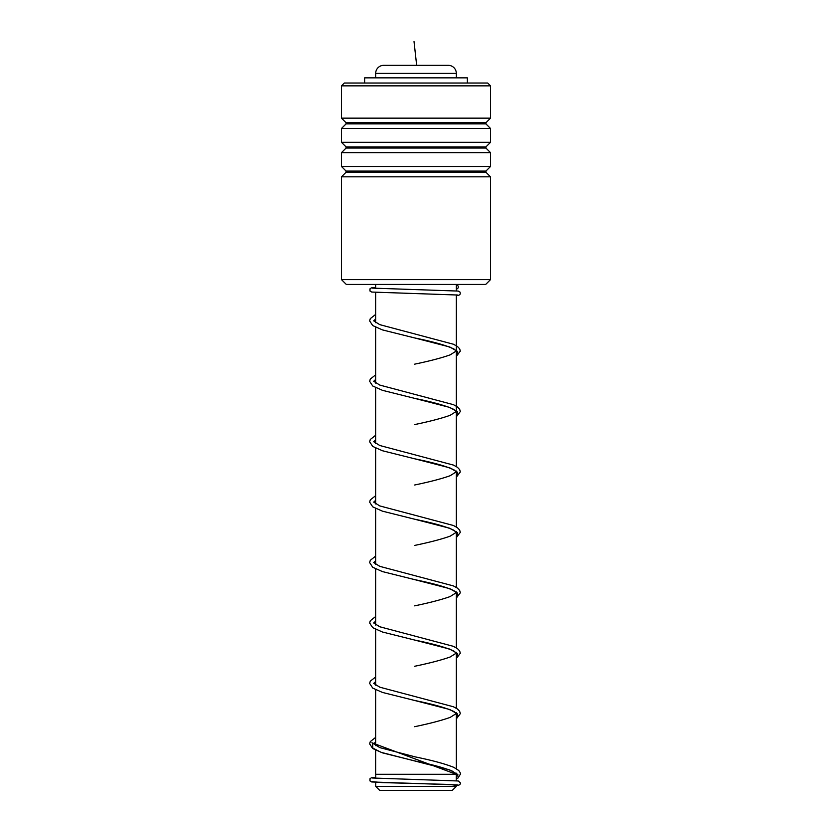 <?xml version="1.0" encoding="UTF-8"?>
<svg xmlns="http://www.w3.org/2000/svg" width="832" height="832" viewBox="0 0 832 832"><rect width="100%" height="100%" fill="white"/><g stroke="black" fill="none" stroke-linecap="round" stroke-linejoin="round"><path stroke-width="1.25" d="M452.286 790.4L379.714 790.4L375.762 786.448L456.238 786.448L452.286 790.4M375.762 774.29L375.762 778.274M375.762 782.309L375.762 786.448M456.238 774.29L456.238 780.749M456.238 784.805L456.238 786.448M383.739 65.333L448.261 65.333A8.06 8.06 0 0 1 456.321 73.393L375.679 73.393A8.06 8.06 0 0 1 383.739 65.333L406.942 65.333M456.321 773.178L456.321 774.29L375.679 774.29L375.679 750.225M456.321 768.685L456.321 712.743M456.321 708.25L456.321 652.319M456.321 647.826L456.321 591.895M456.321 587.402L456.321 531.482M456.321 526.989L456.321 471.058M456.321 466.565L456.321 294.902M456.321 290.857L456.321 284.44M456.321 77.854L456.321 73.393M375.679 745.649L375.679 689.801M375.679 685.225L375.679 629.377M375.679 625.05L375.679 568.953M375.679 564.377L375.679 508.342M375.679 503.953L375.679 448.115M375.679 443.529L375.679 387.691M375.679 383.105L375.679 327.267M375.679 322.691L375.679 292.406M375.679 288.361L375.679 284.44M375.679 77.854L375.679 73.393M448.261 65.333L425.058 65.333M485.69 284.44L346.31 284.44L341.484 279.614L490.516 279.614L485.69 284.44M341.484 85.852L344.302 83.034L487.698 83.034L490.516 85.852L341.484 85.852L341.484 118.154L490.516 118.154L485.919 122.751L346.081 122.751L346.081 123.885L341.484 128.482L341.484 142.314L490.516 142.314L485.919 146.921L346.081 146.921L346.081 148.054L341.484 152.651L341.484 166.483L490.516 166.483L485.919 171.09L346.081 171.09L346.081 172.224L341.484 176.821L341.484 279.614M346.081 172.224L485.919 172.224L490.516 176.821L341.484 176.821M346.081 148.054L485.919 148.054L490.516 152.651L341.484 152.651M346.081 123.885L485.919 123.885L490.516 128.482L341.484 128.482M372.497 778.014L458.266 780.978L460.314 782.829C460.554 784.503 459.316 785.366 456.591 785.418L456.238 785.429M372.674 743.798L372.83 748.082L381.212 752.367L449.706 769.922L457.662 774.405L456.238 778.908L457.902 778.149L460.325 774.29C460.658 773.438 460.086 772.148 458.619 770.411L453.794 767.343C444.964 763.818 432.141 760.344 415.314 756.912L379.808 747.614L373.703 743.818L375.679 741.946M456.487 288.995L456.321 289.006A2.018 1.924 90 0 0 458.286 286.915A2.018 1.924 90 0 0 456.321 284.97M467.355 83.034L467.355 77.854L364.645 77.854L364.645 83.034M416.666 65.333L414.024 41.6M371.935 742.758L458.058 774.987L371.935 742.758M372.497 781.654L381.867 782.579L450.112 784.472L456.373 785.429M414.648 364.166C429.707 361.036 441.542 357.937 450.154 354.869L456.269 351.021L454.095 349.086C446.628 345.488 433.534 341.786 414.825 337.979L449.821 347.006L457.683 351.52L456.321 356.034M414.648 424.58C429.707 421.46 441.542 418.361 450.154 415.293L456.269 411.445L454.095 409.51C446.628 405.912 433.534 402.21 414.825 398.403L449.821 407.43L457.683 411.944L456.321 416.447M414.648 485.004C429.707 481.884 441.542 478.785 450.154 475.717L456.269 471.858L454.095 469.934C446.628 466.336 433.534 462.634 414.825 458.827L449.821 467.844L457.683 472.358L456.321 476.871M414.648 545.428C429.707 542.308 441.542 539.209 450.154 536.141L456.269 532.282L454.095 530.358C446.628 526.76 433.534 523.058 414.825 519.251L449.821 528.268L457.683 532.782L456.321 537.295M414.648 605.852C429.707 602.732 441.542 599.633 450.154 596.565L456.269 592.706L454.095 590.782C446.628 587.174 433.534 583.471 414.825 579.665L449.821 588.692L457.683 593.206L456.321 597.719M414.648 666.276C429.707 663.146 441.542 660.057 450.154 656.989L456.269 653.13L454.095 651.196C446.628 647.598 433.534 643.895 414.825 640.089L449.821 649.116L457.683 653.63L456.321 658.143M414.648 726.7C429.707 723.57 441.542 720.47 450.154 717.402L456.269 713.554L454.095 711.62C446.628 708.022 433.534 704.319 414.825 700.513L449.821 709.54L457.683 714.054L456.321 718.567M485.919 172.224L485.919 171.09M485.919 148.054L485.919 146.921M485.919 123.885L485.919 122.751M490.516 85.852L490.516 118.154M490.516 128.482L490.516 142.314M490.516 176.821L490.516 279.614M490.516 152.651L490.516 166.483M346.081 122.751L341.484 118.154M346.081 146.921L341.484 142.314M346.081 171.09L341.484 166.483M457.496 784.919L371.758 781.976L369.99 780.946L370.001 778.721L371.415 777.774L375.762 777.358M456.321 356.387L460.294 351.135L459.701 348.858L457.423 346.455L453.43 344.23L379.808 324.657L373.703 320.861L375.679 318.989M456.321 416.811L460.294 411.559L459.701 409.282L457.423 406.869L453.43 404.654L379.808 385.081L373.703 381.285L375.679 379.413M456.321 477.235L460.294 471.983L459.701 469.695L457.423 467.293L453.43 465.078L379.808 445.505L373.703 441.709L375.679 439.837M456.321 537.649L460.294 532.407L459.701 530.119L457.423 527.717L453.43 525.491L379.808 505.929L373.703 502.122L375.679 500.261M456.321 598.073L460.294 592.831L459.701 590.543L457.423 588.141L453.43 585.915L379.808 566.353L373.703 562.546L375.679 560.685M456.321 658.497L460.294 653.255L459.701 650.967L457.423 648.565L453.43 646.339L379.808 626.777L373.703 622.97L375.679 621.109M456.321 718.921L460.294 713.669L459.701 711.391L457.423 708.989L453.43 706.763L379.808 687.19L373.703 683.394L375.679 681.522M456.321 773.781L452.161 771.046C443.903 767.728 431.454 764.358 414.825 760.937L382.408 752.846L372.705 748.519L369.668 743.881L370.271 741.603L375.679 737.37M457.486 295.017L371.706 292.053L370.001 291.054L369.99 288.829L371.394 287.872L375.679 287.466M456.622 295.506C459.68 295.454 460.803 294.31 459.982 292.074L458.255 291.075L372.497 288.122M375.679 314.413L370.271 318.646L369.668 320.923L372.705 325.562L382.408 329.888L414.825 337.979M375.679 374.837L370.271 379.07L369.668 381.347L372.705 385.986L382.408 390.312L414.825 398.403M375.679 435.261L370.271 439.483L369.668 441.771L372.705 446.41L382.408 450.736L414.825 458.827M375.679 495.674L370.271 499.907L369.668 502.195L372.705 506.823L382.408 511.15L414.825 519.251M375.679 556.098L370.271 560.331L369.668 562.619L372.705 567.247L382.408 571.574L414.825 579.665M375.679 616.522L370.271 620.755L369.668 623.043L372.705 627.671L382.408 631.998L414.825 640.089M375.679 676.946L370.271 681.179L369.668 683.467L372.705 688.095L382.408 692.422L414.825 700.513M456.986 295.474L456.321 295.849"/></g></svg>

